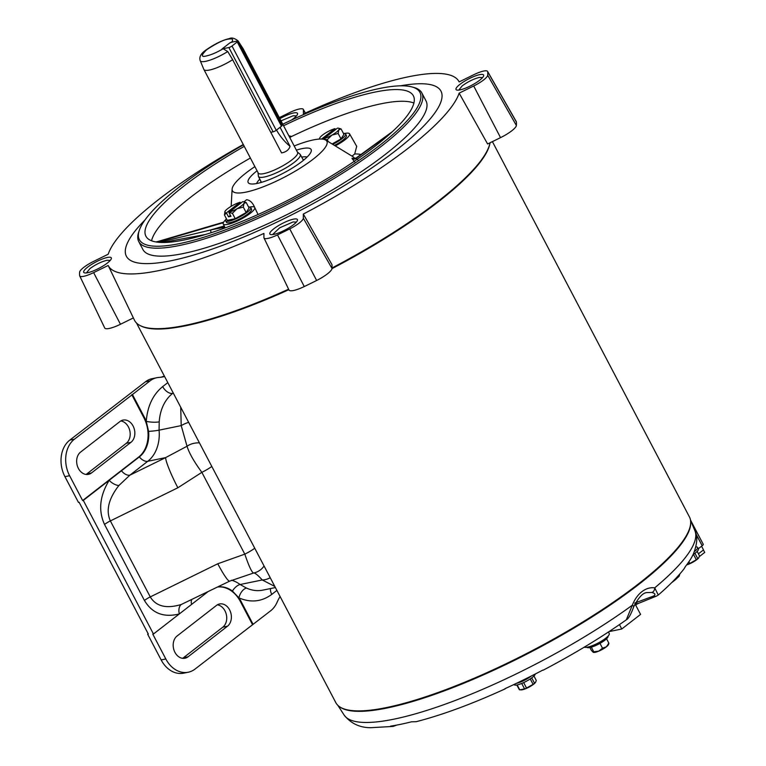 <?xml version="1.0" encoding="UTF-8"?>
<svg xmlns="http://www.w3.org/2000/svg" width="766" height="766" viewBox="0 0 766 766"><rect width="100%" height="100%" fill="white"/><g stroke="black" fill="none" stroke-linecap="round" stroke-linejoin="round"><path stroke-width="1.15" d="M238.054 40.857L243.148 48.746A22.204 5.036 152.3 0 1 243.195 48.833L297.581 152.424A22.204 5.036 152.3 0 1 286.561 163.579A22.204 5.036 152.3 0 1 263.916 173.604A22.204 5.036 152.3 0 1 258.266 173.059L203.88 69.476A22.204 5.036 152.3 0 1 203.833 69.38L200.232 60.706C198.94 57.038 200.951 53.409 206.246 49.809C215.15 43.719 222.829 39.995 229.283 38.635C231.514 37.362 234.434 38.108 238.054 40.857A21.362 4.845 152.3 0 1 238.207 41.785M230.604 42.628L231.964 42.13M280.059 127.319L290.055 146.335C288.897 149.858 286.072 152.051 281.582 152.913L232.644 59.7A22.204 5.036 152.3 0 1 209.539 70.022A22.204 5.036 152.3 0 1 203.88 69.476M243.195 48.833A22.204 5.036 152.3 0 1 242.927 50.776M230.489 42.408L222.016 48.976L223.107 48.756L227.732 51.523L232.644 59.7M276.526 130.057A35.542 21.41 -127.8 0 0 290.055 146.335M531.432 675.957A11.902 2.7 152.3 0 1 516.341 683.387A11.902 2.7 152.3 0 1 516.265 683.406M514.034 684.469L514.11 684.632A11.902 2.7 -27.7 0 0 517.146 684.919A11.902 2.7 -27.7 0 0 528.502 680.026A11.902 2.7 -27.7 0 0 535.262 674.013M516.83 684.986L519.233 689.553A9.671 2.193 -27.7 0 0 519.76 689.86L517.165 684.919M521.713 683.444L524.566 688.873L519.76 689.86M524.566 688.873A9.671 2.193 -27.7 0 0 526.529 688.06L523.666 682.592M530.254 678.915L533.098 684.335L526.529 688.06M533.098 684.335A9.671 2.193 -27.7 0 0 534.534 683.215L531.728 677.872M533.94 675.995L536.296 680.476L535.549 682.343A8.886 2.011 -27.7 0 1 530.015 686.585A8.886 2.011 -27.7 0 1 522.364 689.754A8.886 2.011 -27.7 0 1 521.148 689.907L520.851 689.907M535.616 682.238L534.534 683.215M276.248 130.277L281.467 126.227A2.49 0.565 -27.7 0 0 282.099 125.394L237.853 41.115A2.49 0.565 152.3 0 1 237.221 41.948L232.002 45.998A2.49 0.565 152.3 0 1 228.862 47.54L273.108 131.819A2.49 0.565 -27.7 0 0 276.248 130.277L232.002 45.998M228.862 47.54L223.643 48.612A2.49 0.565 -27.7 0 1 223.011 48.555A2.49 0.565 -27.7 0 1 223.643 47.722L228.862 43.662A2.49 0.565 -27.7 0 1 232.002 42.13L237.221 41.048A2.49 0.565 152.3 0 1 237.853 41.115M270.762 132.298L273.108 131.819M150.059 380.874A27.011 20.672 -101.6 0 1 156.839 377.705L152.175 378.663A27.011 20.672 78.4 0 0 145.396 381.832L150.059 380.874L132.451 394.528L74.407 439.196L69.744 440.153A27.011 20.672 78.4 0 0 64.938 476.663L78.458 502.41L79.128 502.266L148.317 634.047L147.647 634.191L148.173 633.779M145.396 381.832L69.744 440.153M164.336 376.039A53.304 40.799 -101.6 0 1 160.927 377.226M132.451 394.528L144.515 417.518A29.146 22.31 -101.6 0 1 146.249 421.348A9.24 1.992 -176.4 0 0 159.223 421.836L159.069 430.157L181.216 425.599L180.719 407.244M274.803 586.44L262.259 579.958L240.112 584.515L246.499 588.077A41.938 32.095 78.4 0 0 262.882 590.126L275.387 587.551M64.938 476.663L69.601 475.705L82.632 500.533L83.302 500.39L153.459 634.009L152.788 634.152L165.82 658.971A27.011 20.672 78.4 0 0 188.292 672.213A27.011 20.672 78.4 0 0 195.081 669.044L270.733 610.722A27.011 20.672 -101.6 0 0 277.072 602.306A53.304 40.799 -101.6 0 1 280.088 596.503M165.82 658.971L161.157 659.928L147.647 634.191M156.839 377.705A27.011 20.672 -101.6 0 1 159.002 377.418A53.304 40.799 -101.6 0 0 163.273 376.834A53.304 40.799 -101.6 0 0 164.604 376.537M121.449 470.784L109.184 480.311A9.24 4.74 -146.4 0 0 118.864 485.539C108.571 498.762 105.737 510.558 110.361 520.918L177.865 487.77A27.011 3.112 63.8 0 1 165.648 457.608L147.771 461.285A35.542 27.203 78.4 0 0 159.069 430.157A9.24 0.843 -5.4 0 1 148.604 431.382A29.146 22.31 -101.6 0 1 139.335 456.909L121.449 470.784A9.24 5.563 -127.8 0 0 129.894 475.159L165.648 457.608L187.019 446.243L181.216 425.599A17.771 4.701 -14.1 0 1 188.637 422.315M148.604 431.382L146.249 421.348C147.474 406.133 152.951 394.547 162.679 386.6L167.802 382.627M270.235 577.736A17.771 11.576 134.9 0 1 262.259 579.958C257.797 575.055 254.906 572.738 253.584 573.016A17.771 16.957 -99.7 0 0 264.069 565.988M276.89 590.414L271.777 594.387C261.742 601.77 250.798 602.938 238.935 597.882A9.24 5.19 114.4 0 1 246.499 588.077M252.454 624.52L240.39 601.54L241.06 601.396A29.146 22.31 -101.6 0 0 238.935 597.882L232.433 591.055A29.146 22.31 78.4 0 0 217.908 586.928M199.438 442.882A17.771 14.487 1.7 0 0 187.019 446.243C189.125 453.032 194.066 461.735 201.86 472.344L244.804 554.144L217.774 563.766A27.011 3.112 63.8 0 0 229.676 581.145L253.584 573.016C251.832 572.48 248.912 566.189 244.804 554.144A17.771 4.031 -27.7 0 0 254.752 548.255M241.06 601.396L253.125 624.386M240.39 601.54A29.146 22.31 78.4 0 0 217.755 587.005M216.539 605.379A12.084 9.249 -101.6 0 1 219.574 603.962A12.084 9.249 -101.6 0 1 230.48 611.842A12.084 9.249 -101.6 0 1 227.483 626.215L188.034 656.826A12.084 9.249 -101.6 0 1 184.999 658.243A12.084 9.249 -101.6 0 1 174.083 650.363A12.084 9.249 -101.6 0 1 177.09 635.991L216.539 605.379M161.157 659.928A27.011 20.672 78.4 0 0 183.639 673.17L188.292 672.213M182.586 658.329A12.084 9.249 78.4 0 0 183.371 657.793L222.82 627.182A12.084 9.249 78.4 0 0 226.276 614.303A12.084 9.249 78.4 0 0 217.324 604.843M69.601 475.705A27.011 20.672 -101.6 0 1 74.407 439.196M131.781 394.672L143.845 417.652A29.146 22.31 -101.6 0 1 138.665 457.053L82.632 500.533M80.554 452.112A12.084 9.249 78.4 0 0 77.548 466.484A12.084 9.249 78.4 0 0 88.463 474.365A12.084 9.249 78.4 0 0 91.499 472.948L130.938 442.336A12.084 9.249 78.4 0 0 133.945 427.964A12.084 9.249 78.4 0 0 123.029 420.084A12.084 9.249 78.4 0 0 119.994 421.501L80.554 452.112M120.789 420.965A12.084 9.249 -101.6 0 1 129.732 430.425A12.084 9.249 -101.6 0 1 126.285 443.294L86.836 473.905A12.084 9.249 -101.6 0 1 86.051 474.441M153.459 634.009L207.624 591.974M144.439 600.467A9.24 2.097 152.3 0 1 150.26 596.915C156.082 606.433 166.423 608.951 181.312 604.47A9.24 5.927 73.1 0 0 179.34 613.93C163.771 617.836 152.137 613.346 144.439 600.467L104.53 524.461C98.163 510.549 99.714 495.832 109.184 480.311L83.302 500.39M177.865 487.77L201.86 472.344A17.771 4.031 -27.7 0 0 211.809 466.456M229.676 581.145L181.312 604.47M191.605 604.403A9.24 5.563 52.2 0 1 191.701 599.797M138.665 457.053L139.335 456.909A9.24 5.563 52.2 0 0 147.771 461.285L129.894 475.159L118.864 485.539M343.417 133.408A14.181 3.217 152.3 0 1 345.581 133.973L346.385 135.505A14.181 3.217 152.3 0 1 342.766 140.255A14.181 3.217 152.3 0 1 334.436 145.396M345.581 133.973A14.181 3.217 152.3 0 1 341.962 138.723A14.181 3.217 152.3 0 1 332.693 144.324M341.004 138.914L343.924 134.376L341.071 128.937L338.84 129.751L338.151 133.485L341.004 138.914L332.099 143.97M328.269 141.624L327.245 139.671L324.037 139.383M319.432 139.067L319.69 138.11A10.963 2.49 152.3 0 1 319.958 137.583A10.963 2.49 152.3 0 1 326.871 132.212A10.963 2.49 152.3 0 1 334.972 128.64L335.604 129.55M338.151 133.485L331.927 135.113A10.963 2.49 152.3 0 1 323.827 138.694L337.433 128.133A10.963 2.49 152.3 0 1 338.572 128.2L341.071 128.937M338.572 128.2A10.963 2.49 152.3 0 1 338.84 129.751A10.963 2.49 152.3 0 1 331.927 135.113L327.245 139.671M319.996 139.048A10.963 2.49 152.3 0 1 319.69 138.11M321.557 139.048L334.972 128.64M586.928 647.241A11.902 2.7 -27.7 0 0 589.954 647.509A11.902 2.7 -27.7 0 0 602.038 642.167A11.902 2.7 -27.7 0 0 608.013 636.173M606.557 638.767L608.884 643.201L608.328 643.708M593.21 652.287L593.765 651.789L593.21 652.287L591.429 650.439L589.897 647.519M593.401 652.364A8.78 1.992 -27.7 0 0 593.43 652.373A8.78 1.992 -27.7 0 0 598.744 651.148L593.765 651.789L591.333 647.165M602.497 648.17L606.308 646.858A8.78 1.992 -27.7 0 1 598.744 651.148L602.497 648.17L599.979 643.383M608.836 643.593L608.549 644.436A8.78 1.992 -27.7 0 1 606.308 646.858L608.884 643.201M248.567 207.011A14.181 3.217 152.3 0 1 250.731 207.576L251.535 209.108A14.181 3.217 152.3 0 1 244.498 216.232A14.181 3.217 152.3 0 1 230.039 222.638A14.181 3.217 152.3 0 1 226.42 222.293L225.616 220.761A14.181 3.217 152.3 0 1 226.382 218.655M250.731 207.576A14.181 3.217 152.3 0 1 243.693 214.7A14.181 3.217 152.3 0 1 229.235 221.106A14.181 3.217 152.3 0 1 225.616 220.761M246.154 212.527L249.074 207.979L246.221 202.55L244 203.354L243.301 207.088L246.154 212.527L235.248 218.712L232.395 213.274L228.948 212.536L230.949 216.338L228.479 216.845L226.487 213.044L224.419 214.92L227.272 220.349L235.248 218.712M224.419 214.92L225.108 211.186A10.963 2.49 152.3 0 1 232.021 205.824A10.963 2.49 152.3 0 1 240.122 202.243L240.763 203.153M243.301 207.088L237.077 208.725A10.963 2.49 152.3 0 1 228.986 212.297L242.592 201.736A10.963 2.49 152.3 0 1 243.722 201.803L246.221 202.55M243.722 201.803A10.963 2.49 152.3 0 1 244 203.354A10.963 2.49 152.3 0 1 237.077 208.725L232.395 213.274M226.487 213.044L226.516 212.804A10.963 2.49 152.3 0 1 224.84 211.713A10.963 2.49 152.3 0 1 225.108 211.186M230.422 215.342L228.479 216.845M226.516 212.804L240.122 202.243M699.31 556.614L704.72 552.42L703.418 549.95L698.429 553.828L703.514 549.883L701.579 546.206L698.295 548.753L702.163 545.746A4.261 0.967 152.3 0 0 703.255 544.32A4.261 0.967 152.3 0 0 703.226 544.272L690.501 520.037L703.255 544.32M671.591 582.725L674.118 580.762A17.771 4.031 -27.7 0 0 678.753 575.18M136.492 322.993L335.805 702.623A199.715 45.261 -27.7 0 0 340.228 707.171A199.715 45.261 -27.7 0 0 386.677 707.525A199.715 45.261 -27.7 0 0 579.402 624.06A199.715 45.261 -27.7 0 0 690.673 523.178A199.715 45.261 -27.7 0 0 689.448 516.954L492.404 141.633M332.004 267.976A200.213 45.376 -27.7 0 0 490.029 142.802A199.715 45.261 152.3 0 1 331.994 268.636M288.849 289.701A199.715 45.261 152.3 0 1 186.195 325.674A199.715 45.261 152.3 0 1 140.781 325.885M340.228 707.171L340.908 707.583A199.304 45.175 -27.7 0 0 387.261 707.937A199.304 45.175 -27.7 0 0 579.594 624.644A199.304 45.175 -27.7 0 0 690.635 523.973L690.673 523.178M678.274 576.645L679.212 576.022L679.835 573.964M678.37 576.836L678.188 577.181A8.78 1.992 -27.7 0 0 679.212 576.022L679.212 576.022M400.551 85.811A177.635 40.263 152.3 0 1 393.13 152.568A177.635 40.263 152.3 0 1 171.641 260.622A177.635 40.263 152.3 0 1 144.966 219.995M138.742 241.568L142.926 249.534A159.874 36.232 -27.7 0 0 183.649 253.46A159.874 36.232 -27.7 0 0 346.701 181.216A159.874 36.232 -27.7 0 0 426.02 100.901L421.836 92.935A159.874 36.232 152.3 0 1 342.517 173.25A159.874 36.232 152.3 0 1 179.464 245.493A159.874 36.232 152.3 0 1 138.742 241.568A159.874 36.232 152.3 0 1 138.703 232.06L139.326 230.26A158.447 35.916 152.3 0 1 243.454 144.86M243.272 144.515A198.04 44.888 -27.7 0 0 108.198 254.226L93.634 261.378A15.703 3.562 -27.7 0 0 79.635 272.121A228.929 51.887 -27.7 0 0 79.635 275.616A15.703 3.562 -27.7 0 0 79.712 275.894A15.703 3.562 -27.7 0 0 93.624 272.619L108.188 265.467A198.04 44.888 -27.7 0 0 263.925 233.41L263.916 237.565A15.703 3.562 -27.7 0 0 264.002 237.958A15.703 3.562 -27.7 0 0 277.493 234.884A228.929 51.887 -27.7 0 0 289.74 228.871A15.703 3.562 -27.7 0 0 303.326 218.214L303.326 214.059A198.04 44.888 -27.7 0 0 459.14 93.146L473.704 85.993A15.703 3.562 -27.7 0 0 487.693 75.25A228.929 51.887 -27.7 0 0 487.703 71.755A15.703 3.562 -27.7 0 0 487.597 71.42A15.703 3.562 -27.7 0 0 483.605 71.066A15.703 3.562 -27.7 0 0 473.714 74.752L459.15 81.905A198.04 44.888 -27.7 0 0 458.834 81.311A198.04 44.888 -27.7 0 0 408.556 76.763A198.04 44.888 -27.7 0 0 303.413 113.962L303.413 109.816A15.703 3.562 -27.7 0 0 303.307 109.366A15.703 3.562 -27.7 0 0 299.315 109.002A15.703 3.562 -27.7 0 0 289.845 112.487A228.929 51.887 -27.7 0 0 279.322 117.638M107.326 263.073A15.569 3.524 152.3 0 1 87.697 272.706A15.569 3.524 152.3 0 1 84.49 272.859A15.569 3.524 152.3 0 1 87.697 267.114A15.569 3.524 152.3 0 1 103.563 258.563A15.569 3.524 152.3 0 1 111.3 258.784A15.569 3.524 152.3 0 1 107.326 263.073M296.461 115.896L293.167 115.752A13.51 3.064 -27.7 0 0 293.158 115.752L281.017 120.865M279.868 118.682A15.569 3.524 152.3 0 1 293.531 112.975A15.569 3.524 152.3 0 1 297.495 114.287A15.569 3.524 152.3 0 1 291.396 120.118M273.807 234.396A15.569 3.524 152.3 0 1 270.599 234.54A15.569 3.524 152.3 0 1 276.143 227.119A15.569 3.524 152.3 0 1 293.435 219.162A15.569 3.524 152.3 0 1 297.409 220.464A15.569 3.524 152.3 0 1 288.179 228.278A15.569 3.524 152.3 0 1 273.807 234.396M296.365 222.092L293.072 221.958L279.724 227.799L272.524 234.607M479.631 80.258A15.569 3.524 152.3 0 1 460.002 89.9A15.569 3.524 152.3 0 1 456.795 90.043A15.569 3.524 152.3 0 1 460.012 84.298A15.569 3.524 152.3 0 1 475.868 75.748A15.569 3.524 152.3 0 1 483.605 75.968A15.569 3.524 152.3 0 1 479.631 80.258M282.769 124.216A158.447 35.916 152.3 0 1 379.572 88.483A158.447 35.916 152.3 0 1 412.194 86.998L414.033 87.506A159.874 36.232 152.3 0 1 421.836 92.935M110.247 260.411L106.953 260.277C101.284 261.723 95.606 264.5 89.928 268.617L86.395 272.916M482.57 77.577L479.277 77.433C473.608 78.898 467.93 81.694 462.252 85.821L458.738 90.11M412.194 86.998A158.447 35.916 152.3 0 1 355.788 162.555A158.447 35.916 152.3 0 1 179.723 243.569A158.447 35.916 152.3 0 1 139.326 230.26M413.918 103.037A150.921 34.202 -27.7 0 0 380.932 103.812A150.921 34.202 -27.7 0 0 291.607 136.472L288.811 135.716M250.377 158.035A150.921 34.202 -27.7 0 0 151.553 240.783M244.249 146.363A151.036 34.231 -27.7 0 0 145.952 236.292A151.036 34.231 -27.7 0 0 184.395 239.94A151.036 34.231 -27.7 0 0 338.313 171.766A151.036 34.231 -27.7 0 0 413.401 95.874A151.036 34.231 -27.7 0 0 374.9 92.102A151.036 34.231 -27.7 0 0 283.564 125.72M344.757 133.456A17.771 4.031 152.3 0 1 345.035 133.399A17.771 4.031 152.3 0 1 349.545 133.801A17.771 4.031 152.3 0 1 335.249 145.894M294.192 145.98A53.304 12.084 152.3 0 1 313.265 139.939A53.304 12.084 152.3 0 1 325.665 140.034A53.304 12.084 152.3 0 1 303.231 166.212A53.304 12.084 152.3 0 1 246.03 192.113A53.304 12.084 152.3 0 1 232.117 189.145A53.304 12.084 152.3 0 1 254.877 166.624M243.961 201.87L246.614 199.715C249.975 200.146 252.656 202.693 254.666 207.366A17.771 4.031 152.3 0 1 254.695 207.414A17.771 4.031 152.3 0 1 240.85 219.268A17.771 4.031 152.3 0 1 223.232 223.931A17.771 4.031 152.3 0 1 225.664 219.794M254.695 207.414L258.037 214.537M354.668 161.885L352.063 158.524A68.155 15.444 -27.7 0 0 352.063 158.208L354.677 158.696M257.06 170.78A35.542 8.053 -27.7 0 0 249.917 183.754A35.542 8.053 -27.7 0 0 257.232 183.419A35.542 8.053 -27.7 0 0 290.046 169.449A35.542 8.053 -27.7 0 0 311.12 151.62A35.542 8.053 -27.7 0 0 302.053 148.633A35.542 8.053 -27.7 0 0 296.375 150.136M259.789 179.139A29.146 6.607 -27.7 0 0 256.677 183.524M260.938 181.398A24.416 5.534 -27.7 0 0 260.804 182.538M264.002 237.958L289.002 290.036A17.771 4.031 -27.7 0 0 304.274 286.561A230.997 52.356 -27.7 0 0 316.636 280.49A17.771 4.031 -27.7 0 0 332.004 268.426L332.013 264.739L303.326 214.059M108.188 265.467L134.395 320.054A200.213 45.376 -27.7 0 0 288.6 289.184M79.712 275.894L104.712 327.972A17.771 4.031 -27.7 0 0 120.463 324.267L133.38 317.919M459.14 93.146L487.616 143.979L500.543 137.641A17.771 4.031 -27.7 0 0 516.38 125.48A230.997 52.356 -27.7 0 0 516.38 121.957A17.771 4.031 -27.7 0 0 516.265 121.574L487.597 71.42M158.61 241.29L156.005 241.96M162.641 242.496L205.575 234.463M291.607 136.472L289.778 137.564M352.015 156.13L354.706 153.966L356.707 146.335L349.545 133.801M211.043 232.749L210.593 229.972L223.461 227.406L223.653 228.44M159.031 242.334L210.593 229.972L224.208 225.97M356.429 157.853L392.02 132.001M390.239 133.629L356.133 158.399L357.789 159.864M254.666 207.366A17.771 4.031 -27.7 0 0 249.907 207.059M223.461 227.406L224.697 226.975M307.089 157.059A29.146 6.607 -27.7 0 0 301.708 157.126M303.939 159.893A24.416 5.534 -27.7 0 0 302.924 159.347M695.863 546.962A11.902 2.7 152.3 0 1 697.606 547.441A11.902 2.7 152.3 0 1 694.417 551.549M693.144 554.536A11.902 2.7 -27.7 0 0 698.41 548.973L697.606 547.441M687.495 563.738L687.782 564.283L686.671 564.839M687.782 564.283A9.671 2.193 -27.7 0 0 689.745 563.47L688.864 561.784M693.469 554.325L696.304 559.745L689.745 563.47M696.304 559.745A9.671 2.193 -27.7 0 0 697.749 558.625L694.944 553.282M697.156 551.405L699.511 555.886L698.764 557.753A8.886 2.011 -27.7 0 1 693.23 561.995A8.886 2.011 -27.7 0 1 686.623 564.906M698.831 557.648L697.749 558.625M651.703 592.463L647.26 592.578C643.172 592.482 638.662 597.202 633.721 606.749L633.721 606.749A4.261 1.149 -159.5 0 0 632.323 605.217C634.602 599.414 637.781 594.904 641.87 591.687C645.939 588.566 650.219 587.283 654.719 587.838A4.261 3.045 98.4 0 1 651.703 592.463C655.15 593.277 655.82 594.454 653.704 595.996L634.794 603.024L637.647 603.589M690.693 522.546A199.361 45.184 152.3 0 1 638.614 584.535A199.361 45.184 152.3 0 1 463.823 683.234A199.361 45.184 152.3 0 1 339.692 706.827M684.124 568.717L685.484 566.4A193.951 43.959 -27.7 0 0 693.192 554.421L693.125 554.594C697.271 544.291 697.883 536.372 694.953 530.848A198.174 44.916 152.3 0 1 654.719 587.838L658.262 595.029C668.747 585.99 677.201 577.459 683.626 569.416L684.124 568.717M693.192 554.421L692.397 555.867M658.262 595.029L656.385 596.149A4.261 3.591 -111.6 0 1 653.704 595.996M637.322 603.857L635.703 605.178M619.435 624.616L621.753 629.001L640.577 614.399L634.985 603.819M585.061 646.676L585.406 647.337L584.085 647.26M585.406 647.337A14.219 3.217 -27.7 0 0 600.391 641.774A14.219 3.217 -27.7 0 0 609.238 633.539L608.434 632.007M396.817 725.067L393.13 726.427L390.545 726.139A193.951 43.959 -27.7 0 0 411.581 721.802L416.235 721.677C442.47 714.908 472.115 703.964 505.187 688.845M505.397 688.5L504.832 688.758A190.657 43.212 -27.7 0 0 542.864 670.087L543.314 670.058M633.721 606.749C630.925 614.495 628.455 618.851 626.301 619.828L632.323 605.217A198.174 44.916 152.3 0 1 455.492 700.373A198.174 44.916 152.3 0 1 344.106 715.042L337.844 705.333M621.753 629.001L608.999 631.634M297.313 151.927L300.243 154.426A23.622 5.352 152.3 0 1 288.562 166.299A23.622 5.352 152.3 0 1 264.433 176.994A23.622 5.352 152.3 0 1 258.41 176.391L261.426 182.365M227.732 51.523A21.362 4.845 152.3 0 1 205.709 61.318A21.362 4.845 152.3 0 1 200.232 60.706M223.011 48.555L223.117 48.756C216.95 52.385 211.454 54.769 206.629 55.889C200.912 57.412 200.922 55.363 206.638 49.733C216.539 43.241 223.729 39.708 228.211 39.133C232.596 38.357 233.716 39.372 231.581 42.178M270.944 132.652L271.614 132.125M281.467 126.227L237.221 41.948M173.221 392.958L172.695 393.37L173.365 393.226M162.679 386.6A9.24 5.563 52.2 0 0 172.695 393.37A41.938 32.095 78.4 0 0 159.223 421.836M271.777 594.387A9.24 5.563 52.2 0 1 270.494 588.566M232.433 591.055A9.24 4.519 126.6 0 1 240.112 584.515A35.542 27.203 78.4 0 0 231.638 580.216M144.515 417.518L143.845 417.652M222.82 627.182L227.483 626.215M188.034 656.826L183.371 657.793M126.285 443.294L130.938 442.336M91.499 472.948L86.836 473.905M217.774 563.766L150.26 596.915L110.361 520.918A9.24 2.097 -27.7 0 0 104.53 524.461M354.601 158.524A69.869 15.837 -27.7 0 0 352.935 156.695L353.069 156.771M303.326 218.214L332.004 268.426M289.74 228.871L316.636 280.49M277.493 234.884L304.274 286.561M93.624 272.619L120.463 324.267M303.413 109.816L305.299 113.1M487.703 71.755L516.38 121.957M487.693 75.25L516.38 125.48M473.704 85.993L500.543 137.641M360.863 154.541A79.463 18.011 -27.7 0 0 354.706 153.966M223.318 222.695L157.202 242.142M156.446 242.037L223.519 222.303M352.063 158.524A3.552 3.428 1.5 0 0 356.133 158.399L356.133 158.074A3.552 3.437 -1.5 0 1 352.063 158.208M391.637 726.513L392.613 725.804M696.007 534.017L702.163 545.746M257.998 172.561L258.41 176.391M300.243 154.426L303.441 160.305M325.665 140.034L352.935 156.695M303.307 109.366L305.414 113.052M458.834 81.311L459.169 81.895M223.232 223.931L225.137 227.904M156.197 241.999L223.595 222.169M392.489 131.561L356.209 157.93L353.997 158.485L355.012 158.935M232.117 189.145L231.16 206.322M656.385 596.149L636.986 603.991M694.953 530.848L690.52 520.171M626.301 619.828L626.301 619.828C601.549 637.312 573.858 654.087 543.218 670.173M344.106 715.042C350.876 723.487 359.733 727.7 370.677 727.7L393.13 726.427"/></g></svg>
